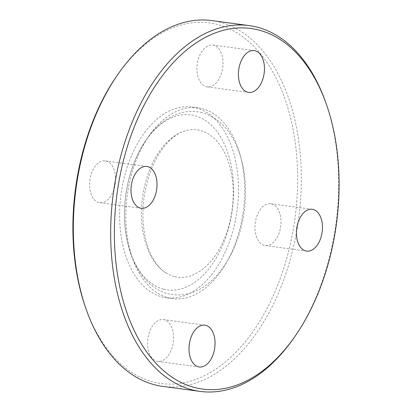 <?xml version="1.0" encoding="UTF-8"?>
<svg xmlns="http://www.w3.org/2000/svg" width="412" height="412" viewBox="0 0 412 412"><rect width="100%" height="100%" fill="white"/><g stroke="black" fill="none" stroke-linecap="round" stroke-linejoin="round"><path stroke-width="0.31" stroke-dasharray="2.06 1.54" d="M148.083 337.263A21.089 12.839 -82.4 0 1 163.373 319.594A21.089 12.839 -82.4 0 1 173.055 343.732A21.089 12.839 -82.4 0 1 157.765 361.401A21.089 12.839 -82.4 0 1 148.083 337.263M106.286 161.077A21.089 12.839 -82.4 0 1 115.169 184.272A21.089 12.839 -82.4 0 1 99.755 202.704A21.089 12.839 -82.4 0 1 98.829 202.519A21.089 12.839 -82.4 0 1 89.945 179.328A21.089 12.839 -82.4 0 1 105.359 160.896A21.089 12.839 -82.4 0 1 106.286 161.077M222.454 69.175A21.089 12.839 -82.4 0 1 207.169 86.844A21.089 12.839 -82.4 0 1 197.487 62.706A21.089 12.839 -82.4 0 1 212.777 45.037A21.089 12.839 -82.4 0 1 222.454 69.175M264.257 245.361A21.089 12.839 -82.4 0 1 255.373 222.166A21.089 12.839 -82.4 0 1 270.787 203.739A21.089 12.839 -82.4 0 1 271.714 203.919A21.089 12.839 -82.4 0 1 280.598 227.11A21.089 12.839 -82.4 0 1 265.179 245.542A21.089 12.839 -82.4 0 1 264.257 245.361M163.44 289.157A88.312 53.761 -82.4 0 1 126.772 188.845A88.312 53.761 -82.4 0 1 194.665 115.612A88.312 53.761 -82.4 0 1 231.333 215.924A88.312 53.761 -82.4 0 1 163.44 289.157M174.209 276.503A74.304 45.232 -82.4 0 1 166.098 273.017A74.304 45.232 -82.4 0 1 142.511 197.482A74.304 45.232 -82.4 0 1 185.173 130.836A74.304 45.232 -82.4 0 1 200.479 130.491A74.304 45.232 -82.4 0 1 231.333 214.889A74.304 45.232 -82.4 0 1 174.209 276.503M202.282 108.68A96.223 58.576 -82.4 0 1 242.817 214.498A96.223 58.576 -82.4 0 1 172.479 298.587A96.223 58.576 -82.4 0 1 168.261 297.763A96.223 58.576 -82.4 0 1 127.72 191.94A96.223 58.576 -82.4 0 1 198.064 107.851A96.223 58.576 -82.4 0 1 202.282 108.68M196.066 107.846A96.223 58.576 -82.4 0 1 236.601 213.663A96.223 58.576 -82.4 0 1 166.257 297.752A96.223 58.576 -82.4 0 1 162.04 296.928A96.223 58.576 -82.4 0 1 121.504 191.106A96.223 58.576 -82.4 0 1 191.848 107.017A96.223 58.576 -82.4 0 1 196.066 107.846M116.565 76.313A181.898 110.735 -82.4 0 1 217.428 24.499A181.898 110.735 -82.4 0 1 292.958 231.106A181.898 110.735 -82.4 0 1 153.115 381.939A181.898 110.735 -82.4 0 1 85.547 307.532M211.876 20.6A184.535 112.337 -82.4 0 1 219.967 22.186A184.535 112.337 -82.4 0 1 297.711 225.127A184.535 112.337 -82.4 0 1 162.807 386.394M325.825 102.681A184.535 112.337 -82.4 0 1 294.359 337.248M204.831 325.156L163.373 319.594M141.213 208.261L99.755 202.704M248.627 92.406L207.169 86.844M312.244 209.296L270.787 203.739M201.998 112.661C193.501 110.529 185.003 111.075 176.506 114.294C166.216 118.347 157.09 125.511 149.134 135.79C136.969 151.858 129.214 171.433 125.856 194.521C122.75 217.897 124.929 239.094 132.386 258.118C135.945 266.904 140.585 274.341 146.301 280.433C152.579 287.082 159.82 291.505 168.014 293.704C179.431 296.465 190.576 294.642 201.437 288.23C208.59 283.95 215.059 278.079 220.853 270.607C233.285 254.183 241.113 234.155 244.337 210.527C247.2 187.372 244.893 166.438 237.41 147.717C230.947 131.706 219.096 117.291 201.998 112.661M166.098 273.017C160.737 269.793 155.983 264.231 151.832 256.326C148.727 250.244 146.399 243.204 144.844 235.195C142.521 222.918 142.315 210.007 144.221 196.457C147.738 174.266 155.247 156.596 166.757 143.458C172.922 136.769 179.06 132.561 185.173 130.836M172.479 298.587L166.257 297.752M198.064 107.851L191.848 107.017M306.641 251.104L265.179 245.542M254.235 50.599L212.777 45.037M146.821 166.458L105.359 160.896M199.223 366.963L157.765 361.401"/><path stroke-width="0.62" d="M189.546 342.825A21.089 12.839 -82.4 0 1 204.831 325.156A21.089 12.839 -82.4 0 1 214.513 349.294A21.089 12.839 -82.4 0 1 199.223 366.963A21.089 12.839 -82.4 0 1 189.546 342.825M147.743 166.639A21.089 12.839 -82.4 0 1 156.627 189.834A21.089 12.839 -82.4 0 1 141.213 208.261A21.089 12.839 -82.4 0 1 140.286 208.081A21.089 12.839 -82.4 0 1 131.402 184.89A21.089 12.839 -82.4 0 1 146.821 166.458A21.089 12.839 -82.4 0 1 147.743 166.639M263.917 74.737A21.089 12.839 -82.4 0 1 248.627 92.406A21.089 12.839 -82.4 0 1 238.945 68.268A21.089 12.839 -82.4 0 1 254.235 50.599A21.089 12.839 -82.4 0 1 263.917 74.737M305.714 250.923A21.089 12.839 -82.4 0 1 296.831 227.728A21.089 12.839 -82.4 0 1 312.244 209.296A21.089 12.839 -82.4 0 1 313.172 209.481A21.089 12.839 -82.4 0 1 322.055 232.672A21.089 12.839 -82.4 0 1 306.641 251.104A21.089 12.839 -82.4 0 1 305.714 250.923M295.435 335.687L294.359 337.248A184.535 112.337 -82.4 0 1 200.124 391.4L162.807 386.394A184.535 112.337 -82.4 0 1 154.721 384.808A184.535 112.337 -82.4 0 1 86.175 309.319A184.535 112.337 -82.4 0 1 117.641 74.752A184.535 112.337 -82.4 0 1 211.876 20.6L249.193 25.606A184.535 112.337 -82.4 0 1 257.279 27.192A184.535 112.337 -82.4 0 1 325.825 102.681L326.453 104.468A181.898 110.735 -82.4 0 1 295.435 335.687A181.898 110.735 -82.4 0 1 194.572 387.501A181.898 110.735 -82.4 0 1 119.042 180.894A181.898 110.735 -82.4 0 1 258.885 30.061A181.898 110.735 -82.4 0 1 326.453 104.468M200.124 391.4A184.535 112.337 -82.4 0 1 192.033 389.814A184.535 112.337 -82.4 0 1 114.289 186.873A184.535 112.337 -82.4 0 1 249.193 25.606M86.175 309.319L85.547 307.532A181.898 110.735 -82.4 0 1 116.565 76.313L117.641 74.752"/></g></svg>
